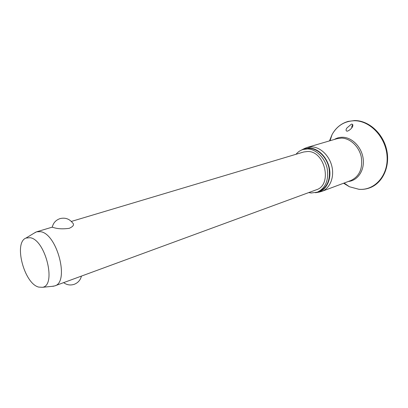<?xml version="1.0" encoding="UTF-8"?>
<svg xmlns="http://www.w3.org/2000/svg" width="408" height="408" viewBox="0 0 408 408"><rect width="100%" height="100%" fill="white"/><g stroke="black" fill="none" stroke-linecap="round" stroke-linejoin="round"><path stroke-width="0.61" d="M351.946 124.103C354.542 125.22 351.166 129.647 347.55 131.101L346.902 131.197C345.76 130.585 345.785 129.489 346.989 127.913L351.354 124.19L351.946 124.103M304.521 148.502L307.142 147.441L311.727 146.87C320.52 147.089 329.572 155.831 331.969 166.739C334.438 177.633 329.797 188.476 321.769 191.393L319.036 192.112M301.303 150.149L303.113 149.185L309.34 147.997C318.322 148.221 327.512 157.549 329.486 168.769C331.551 179.989 326.012 190.546 317.5 192.408L315.471 192.724M296.009 154.29C297.942 151.929 300.303 150.328 303.088 149.486L307.545 148.935C316.052 149.17 324.809 157.682 327.134 168.28C328.935 180.137 325.655 188.103 317.296 192.183L311.141 192.989L308.749 192.581M303.088 149.486L309.371 148.395C317.873 148.619 326.614 157.106 328.93 167.668C330.72 179.494 327.44 187.445 319.082 191.52L317.296 192.183M34.348 232.999L36.684 231.79L40.458 231.673C57.11 233.524 69.778 282.361 54.692 285.916L52.107 286.35M54.692 285.916L316.302 189.807C332.612 185.115 325.125 151.052 307.754 151.485L303.715 151.985L71.339 221.437M52.239 227.322C53.229 222.926 55.86 220.014 60.144 218.586C65.173 217.413 69.299 218.821 72.512 222.814C74.537 224.568 73.44 226.409 69.222 228.332C63.179 229.153 58.053 228.929 53.851 227.659L52.275 227.139M30.141 237.706C45.528 239.695 56.753 285.85 42.376 287.309L38.689 287.089C24.179 283.677 13.418 242.602 25.99 238.058L30.141 237.706M352.731 124.435L351.772 126.572L351.798 127.791M329.496 140.887L332.056 134.604C337.074 125.725 344.495 121.11 354.322 120.753C370.204 120.513 386.157 137.557 387.09 156.647C388.258 175.741 374.462 190.781 358.877 189.276L349.406 186.742L343.592 183.243M334.361 139.465C336.865 137.95 339.609 137.21 342.598 137.256C352.196 137.343 361.799 147.247 363.186 158.824C364.686 170.401 357.704 180.688 348.335 181.468M307.142 147.441L337.003 138.689L341.532 138.098C350.202 138.215 359.009 146.462 361.248 156.84C362.931 168.468 359.489 176.358 350.916 180.509L321.769 191.393M354.644 120.544L348.187 121.39C341.134 123.446 335.759 127.847 332.056 134.604L330.046 140.729M354.68 120.544C368.664 120.462 382.903 133.197 386.616 149.598C390.43 165.98 383.005 182.677 370.24 187.654C366.629 189.077 362.875 189.628 358.979 189.317L349.406 186.742L344.128 183.044M317.5 192.408L319.979 191.928M42.376 287.309L53.79 286.181M63.638 282.632C66.922 285.029 70.502 285.575 74.368 284.264C78.117 282.719 80.473 280 81.432 276.094M25.99 238.058L35.802 232.121M36.684 231.79L52.153 227.169M303.113 149.185L305.393 148.084"/></g></svg>
